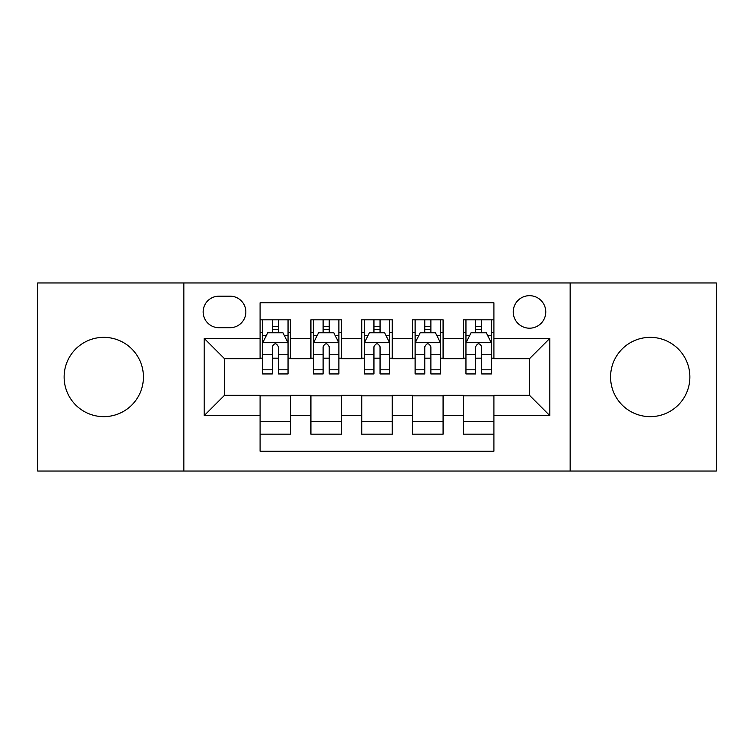 <?xml version="1.0" encoding="UTF-8"?>
<svg xmlns="http://www.w3.org/2000/svg" width="754" height="754" viewBox="0 0 754 754"><rect width="100%" height="100%" fill="white"/><g stroke="black" fill="none" stroke-linecap="round" stroke-linejoin="round"><path stroke-width="1.13" d="M650.221 337.349A39.651 39.651 0 0 0 610.57 377A39.651 39.651 0 0 0 650.221 416.651A39.651 39.651 0 0 0 689.872 377A39.651 39.651 0 0 0 650.221 337.349M103.779 337.349A39.651 39.651 0 0 0 64.128 377A39.651 39.651 0 0 0 103.779 416.651A39.651 39.651 0 0 0 143.43 377A39.651 39.651 0 0 0 103.779 337.349M529.496 295.672A16.268 16.268 0 0 0 513.229 311.939A16.268 16.268 0 0 0 529.496 328.197A16.268 16.268 0 0 0 545.764 311.939A16.268 16.268 0 0 0 529.496 295.672M570.156 471.043L716.3 471.043L716.3 282.957L570.156 282.957L570.156 471.043L183.844 471.043L183.844 282.957L37.7 282.957L37.7 471.043L183.844 471.043M493.908 319.819L463.418 319.819L463.418 338.367L443.079 338.367L443.079 358.697L463.418 358.697L463.418 338.367M443.079 338.367L443.079 319.819L412.579 319.819L412.579 338.367L392.25 338.367L392.25 358.697L412.579 358.697L412.579 338.367M392.25 338.367L392.25 319.819L361.75 319.819L361.75 338.367L341.421 338.367L341.421 358.697L361.75 358.697L361.75 338.367M341.421 338.367L341.421 319.819L310.921 319.819L310.921 358.697L290.582 358.697L290.582 319.819L260.092 319.819M260.092 434.181L290.582 434.181L290.582 395.303L310.921 395.303L310.921 434.181L341.421 434.181L341.421 395.303L361.75 395.303L361.75 415.633L341.421 415.633M361.75 415.633L361.75 434.181L392.25 434.181L392.25 395.303L412.579 395.303L412.579 415.633L392.25 415.633M412.579 415.633L412.579 434.181L443.079 434.181L443.079 395.303L463.418 395.303L463.418 415.633L443.079 415.633M218.914 327.698L230.093 327.698A15.759 15.759 0 0 0 245.851 311.939A15.759 15.759 0 0 0 230.093 296.181L218.914 296.181A15.759 15.759 0 0 0 203.156 311.939A15.759 15.759 0 0 0 218.914 327.698M570.156 282.957L183.844 282.957M493.908 338.367L493.908 302.788L260.092 302.788L260.092 358.697L224.504 358.697L224.504 395.303L260.092 395.303L260.092 451.212L493.908 451.212L493.908 395.303L529.496 395.303L529.496 358.697L493.908 358.697L493.908 338.367L549.826 338.367L549.826 415.633L493.908 415.633M260.092 415.633L204.174 415.633L204.174 338.367L260.092 338.367M463.418 415.633L463.418 434.181L493.908 434.181M260.092 332.523L262.628 332.523M272.288 332.523L278.386 332.523M288.047 332.523L290.582 332.523M260.092 358.188L262.628 358.188M272.288 358.188L278.386 358.188M288.047 358.188L290.582 358.188M260.092 395.812L290.582 395.812M260.092 421.477L290.582 421.477M310.921 358.188L313.457 358.188M323.117 358.188L329.215 358.188M338.876 358.188L341.421 358.188M310.921 332.523L313.457 332.523M323.117 332.523L329.215 332.523M338.876 332.523L341.421 332.523M310.921 395.812L341.421 395.812M310.921 421.477L341.421 421.477M361.75 395.812L392.25 395.812M361.75 421.477L392.25 421.477M361.75 332.523L364.295 332.523M373.946 332.523L380.054 332.523M389.705 332.523L392.25 332.523M361.75 358.188L364.295 358.188M373.946 358.188L380.054 358.188M389.705 358.188L392.25 358.188M412.579 395.812L443.079 395.812M412.579 421.477L443.079 421.477M412.579 332.523L415.124 332.523M424.785 332.523L430.883 332.523M440.543 332.523L443.079 332.523M412.579 358.188L415.124 358.188M424.785 358.188L430.883 358.188M440.543 358.188L443.079 358.188M463.418 395.812L493.908 395.812M463.418 421.477L493.908 421.477M463.418 332.523L465.953 332.523M475.614 332.523L481.712 332.523M491.372 332.523L493.908 332.523M463.418 358.188L465.953 358.188M475.614 358.188L481.712 358.188M491.372 358.188L493.908 358.188M224.504 358.697L204.174 338.367M224.504 395.303L204.174 415.633M549.826 338.367L529.496 358.697M549.826 415.633L529.496 395.303M278.386 326.425L272.288 326.425M288.047 369.809L278.386 369.809L278.386 373.946L288.047 373.946L288.047 342.947L282.957 332.778L267.708 332.778L262.628 342.947L262.628 373.946L272.288 373.946L272.288 369.809L262.628 369.809M262.628 342.947L262.628 319.819M288.047 342.947L288.047 319.819M272.288 332.778L272.288 319.819M278.386 319.819L278.386 332.778M278.386 369.809L278.386 346.755C276.36 342.834 274.324 342.834 272.288 346.755L272.288 369.809M329.215 326.425L323.117 326.425M338.876 369.809L329.215 369.809L329.215 373.946L338.876 373.946L338.876 342.947L333.796 332.778L318.546 332.778L313.457 342.947L313.457 373.946L323.117 373.946L323.117 369.809L313.457 369.809M313.457 342.947L313.457 319.819M338.876 342.947L338.876 319.819M323.117 332.778L323.117 319.819M329.215 319.819L329.215 332.778M329.215 369.809L329.215 346.755C327.189 342.834 325.153 342.834 323.117 346.755L323.117 369.809M380.054 326.425L373.946 326.425M389.705 369.809L380.054 369.809L380.054 373.946L389.705 373.946L389.705 342.947L384.625 332.778L369.375 332.778L364.295 342.947L364.295 373.946L373.946 373.946L373.946 369.809L364.295 369.809M364.295 342.947L364.295 319.819M389.705 342.947L389.705 319.819M373.946 332.778L373.946 319.819M380.054 319.819L380.054 332.778M380.054 369.809L380.054 346.755C378.018 342.834 375.982 342.834 373.946 346.755L373.946 369.809M430.883 326.425L424.785 326.425M440.543 369.809L430.883 369.809L430.883 373.946L440.543 373.946L440.543 342.947L435.454 332.778L420.204 332.778L415.124 342.947L415.124 373.946L424.785 373.946L424.785 369.809L415.124 369.809M415.124 342.947L415.124 319.819M440.543 342.947L440.543 319.819M424.785 332.778L424.785 319.819M430.883 319.819L430.883 332.778M430.883 369.809L430.883 346.755C428.847 342.834 426.821 342.834 424.785 346.755L424.785 369.809M481.712 326.425L475.614 326.425M491.372 369.809L481.712 369.809L481.712 373.946L491.372 373.946L491.372 342.947L486.292 332.778L471.043 332.778L465.953 342.947L465.953 373.946L475.614 373.946L475.614 369.809L465.953 369.809M465.953 342.947L465.953 319.819M491.372 342.947L491.372 319.819M475.614 332.778L475.614 319.819M481.712 319.819L481.712 332.778M481.712 369.809L481.712 346.755C479.685 342.834 477.65 342.834 475.614 346.755L475.614 369.809M310.921 415.633L290.582 415.633M310.921 338.367L290.582 338.367M287.915 342.693L262.76 342.693M262.628 335.577L266.313 335.577M284.362 335.577L288.047 335.577M272.288 354.729L262.628 354.729M288.047 354.729L278.386 354.729M278.386 329.658L272.288 329.658M338.753 342.693L313.589 342.693M313.457 335.577L317.142 335.577M335.191 335.577L338.876 335.577M323.117 354.729L313.457 354.729M338.876 354.729L329.215 354.729M329.215 329.658L323.117 329.658M389.582 342.693L364.418 342.693M364.295 335.577L367.98 335.577M386.02 335.577L389.705 335.577M373.946 354.729L364.295 354.729M389.705 354.729L380.054 354.729M380.054 329.658L373.946 329.658M440.411 342.693L415.247 342.693M415.124 335.577L418.809 335.577M436.858 335.577L440.543 335.577M424.785 354.729L415.124 354.729M440.543 354.729L430.883 354.729M430.883 329.658L424.785 329.658M491.24 342.693L466.085 342.693M465.953 335.577L469.638 335.577M487.687 335.577L491.372 335.577M475.614 354.729L465.953 354.729M491.372 354.729L481.712 354.729M481.712 329.658L475.614 329.658"/></g></svg>
